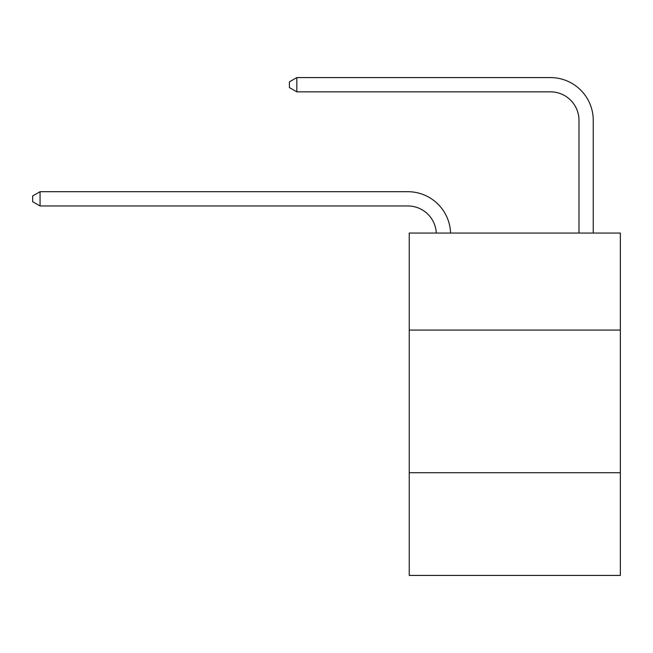 <?xml version="1.0" encoding="UTF-8"?>
<svg xmlns="http://www.w3.org/2000/svg" width="653" height="653" viewBox="0 0 653 653"><rect width="100%" height="100%" fill="white"/><g stroke="black" fill="none" stroke-linecap="round" stroke-linejoin="round"><path stroke-width="0.98" d="M620.35 330.067L620.35 233.064L409.235 233.064L409.235 330.067L620.35 330.067L620.35 575.415L409.235 575.415L409.235 330.067M620.35 472.715L409.235 472.715M578.982 233.064L578.982 120.381A28.528 28.528 0 0 0 550.455 91.844L296.829 91.844L289.41 87.567L289.41 81.862L296.829 77.585L550.455 77.585A42.796 42.796 0 0 1 593.25 120.381L593.25 233.064M578.982 120.381A28.528 28.528 0 0 0 550.455 91.844A28.528 28.528 0 0 1 578.982 120.381A28.528 28.528 0 0 0 550.455 91.844A28.528 28.528 0 0 1 578.982 120.381A28.528 28.528 0 0 0 550.455 91.844A28.528 28.528 0 0 1 578.982 120.381A28.528 28.528 0 0 0 550.455 91.844A28.528 28.528 0 0 1 578.982 120.381A28.528 28.528 0 0 0 550.455 91.844A28.528 28.528 0 0 1 578.982 120.381A28.528 28.528 0 0 0 550.455 91.844A28.528 28.528 0 0 1 578.982 120.381A28.528 28.528 0 0 0 550.455 91.844M296.829 91.844L296.829 77.585L550.455 77.585M436.302 233.064A28.528 28.528 -16 0 0 407.807 205.964L40.07 205.964L32.65 201.687L32.65 195.982L40.07 191.696L407.807 191.696A42.796 42.796 164 0 1 450.578 233.064M40.07 191.696L40.07 205.964"/></g></svg>
